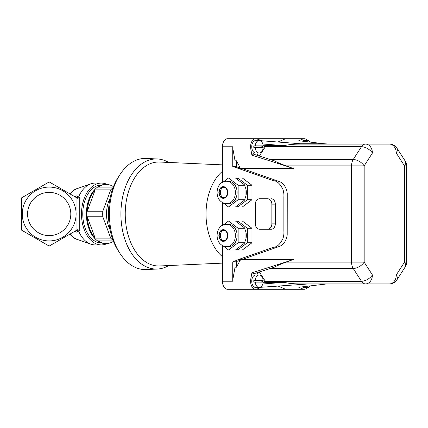 <?xml version="1.0" encoding="UTF-8"?>
<svg xmlns="http://www.w3.org/2000/svg" width="428" height="428" viewBox="0 0 428 428"><rect width="100%" height="100%" fill="white"/><g stroke="black" fill="none" stroke-linecap="round" stroke-linejoin="round"><path stroke-width="0.64" d="M21.4 214L21.4 197.955L49.188 181.916L76.97 197.955L76.97 230.045L49.188 246.084L21.4 230.045L21.4 214M22.267 214A26.916 26.916 0 0 0 62.643 237.31A26.916 26.916 0 0 0 62.643 190.69A26.916 26.916 0 0 0 22.267 214M74.809 196.57L76.082 195.746L79.747 197.859L79.747 230.141L78.575 230.976A30.923 19.875 90 0 0 90.822 244.169A30.923 19.875 90 0 0 95.187 244.923L101.366 244.923A30.923 19.875 90 0 0 107.268 243.527M107.268 184.473A30.923 19.875 90 0 0 101.366 183.077L95.187 183.077A30.923 19.875 90 0 0 90.822 183.831A30.923 19.875 90 0 0 78.575 197.024M78.575 230.976L76.082 232.254L74.809 231.43M21.4 204.707L21.4 197.955M101.366 183.077A30.923 19.875 90 0 0 81.491 214A30.923 19.875 90 0 0 101.366 244.923M79.747 197.859L77.457 198.239L76.97 197.955M76.97 230.045L77.457 229.761L79.747 230.141M77.457 198.239L73.247 195.81M78.484 197.18L76.5 197.688L74.285 196.404L75.542 196.366L76.082 195.746M73.247 232.19L77.457 229.761L76.5 230.312L78.484 230.82M74.285 231.596L75.542 231.634L76.082 232.254M21.4 230.045L21.4 223.293M101.361 242.874A28.949 18.607 -90 0 1 100.682 242.933M100.682 185.067A28.949 18.607 -90 0 1 101.361 185.126M27.569 214A21.619 21.619 0 0 0 59.995 232.725A21.619 21.619 0 0 0 59.995 195.275A21.619 21.619 0 0 0 27.569 214M101.586 185.051A28.949 18.607 90 0 0 101.366 185.051A28.949 18.607 90 0 0 82.759 214A28.949 18.607 90 0 0 101.366 242.949A28.949 18.607 90 0 0 101.586 242.949M110.724 189.882L102.806 211.229L87.248 211.229A29.58 19.014 -90 0 1 95.166 189.882L110.724 189.882A29.58 19.014 -90 0 1 113.062 187.678M87.248 216.771A29.58 19.014 -90 0 0 95.166 238.118L87.248 216.771L102.806 216.771A29.58 19.014 -90 0 1 102.72 214A29.58 19.014 -90 0 1 102.806 211.229M102.806 216.771L110.724 238.118A29.58 19.014 -90 0 0 113.062 240.322M109.991 229.552A25.097 16.13 -90 0 1 109.991 198.448M100.842 242.681L99.997 242.681A28.681 18.436 -90 0 1 98.349 242.569M98.349 185.431A28.681 18.436 -90 0 1 99.997 185.319L100.842 185.319M89.532 230.087L89.329 229.601A28.681 18.436 -90 0 1 86.365 214A28.681 18.436 -90 0 1 89.329 198.399L89.532 197.913A29.58 19.014 90 0 0 86.477 214A29.58 19.014 90 0 0 89.532 230.087A29.58 19.014 90 0 0 105.486 243.58L106.176 243.58A29.58 19.014 -90 0 1 98.253 240.889L113.281 240.889M113.281 187.111L98.253 187.111A29.58 19.014 -90 0 1 106.176 184.42L105.486 184.42A29.58 19.014 90 0 0 89.532 197.913M106.176 184.42A29.58 19.014 -90 0 1 113.452 186.672M113.452 241.328A29.58 19.014 -90 0 1 106.176 243.58M95.166 238.118L110.724 238.118M87.248 211.229L95.166 189.882M168.734 162.447A55.062 35.396 90 0 0 157.333 158.959A55.062 35.396 90 0 0 120.905 214A55.062 35.396 90 0 0 157.333 269.041A55.062 35.396 90 0 0 168.734 265.553M222.437 164.871L159.623 162.035A51.986 33.416 90 0 0 125.238 214A51.986 33.416 90 0 0 159.623 265.965L222.437 263.129M157.333 158.959L146.199 158.451A55.57 35.722 90 0 0 120.001 174.538L118.353 177.085A51.986 33.416 90 0 0 118.353 250.915L120.001 253.462A55.57 35.722 90 0 0 146.199 269.549L157.333 269.041M120.001 174.538A55.57 35.722 90 0 0 120.001 253.462M239.958 167.765L239.306 166.091L286.246 166.091L293.303 168.488L242.034 168.488L235.042 166.444L232.741 166.444L273.529 180.712C277.044 180.894 280.19 183.821 282.967 189.492C283.769 192.065 284.069 194.547 283.866 196.944L283.866 231.056C284.069 233.453 283.769 235.935 282.967 238.508C280.196 244.174 277.05 247.1 273.529 247.288L238.578 259.512L232.741 261.968L235.042 261.968L239.873 260.411L242.034 259.512L238.578 259.512M307.432 287.498A8.068 5.184 -90 0 1 304.169 289.291A8.068 5.184 -90 0 1 302.783 288.996L284.936 288.996A8.068 5.184 90 0 0 286.321 289.291L227.626 289.291A8.068 5.184 -90 0 1 222.437 281.223L222.437 245.576M261.08 286.781L261.171 287.268L257.164 288.996A8.068 5.184 -90 0 1 255.778 289.291A8.068 5.184 -90 0 1 250.781 279.067L251.889 272.834L253.89 273.695L274.332 267.195C277.098 265.665 281.003 263.985 286.048 262.145L293.303 259.512L286.246 261.909L239.306 261.909L239.873 260.411M222.437 225.449L222.437 202.551M222.437 182.424L222.437 146.777A8.068 5.184 -90 0 1 227.626 138.709L286.321 138.709A8.068 5.184 -90 0 0 284.936 139.004L277.938 142.021M223.084 182.098L228.525 178L235.437 178L245.051 185.244L245.051 199.732L235.437 206.981L228.525 206.981L223.084 202.877M228.525 178L238.134 185.244L245.051 185.244M238.134 185.244L238.134 199.732L245.051 199.732M238.134 199.732L228.525 206.981M219.799 200.4L218.911 199.732L218.911 199.234M228.525 181.285A11.203 8.581 90 0 1 237.107 192.488A11.203 8.581 90 0 1 228.525 203.691L226.797 203.691A11.203 8.581 90 0 0 235.379 192.488A11.203 8.581 90 0 0 226.797 181.285L228.525 181.285M218.911 185.747L218.911 185.244L219.799 184.575M396.949 279.794A8.961 8.961 0 0 1 389.405 283.914L365.539 283.914L389.405 283.914A8.961 6.864 -90 0 0 396.275 274.947A8.961 4.852 32.7 0 1 396.949 279.794L405.177 266.992A8.961 4.852 -147.3 0 0 404.503 262.145L406.6 262.145L406.6 165.855L404.503 165.855A8.961 4.852 -32.7 0 0 405.177 161.008L396.949 148.206A8.961 4.852 147.3 0 1 396.275 153.053A8.961 6.864 -90 0 0 389.405 144.086L365.539 144.086A8.961 6.864 90 0 1 372.403 153.053A8.961 4.852 -147.3 0 0 361.462 146.713L265.339 146.713L259.341 156.038M266.168 145.643A8.961 5.762 90 0 0 265.339 146.713A1.792 0.968 32.7 0 1 263.15 145.445A10.754 6.912 -90 0 1 263.418 145.049L266.168 145.643L284.08 145.643C288.483 144.621 293.806 144.102 300.039 144.086L365.539 144.086A8.961 5.762 -90 0 0 361.462 146.713L353.234 159.516A8.961 4.852 32.7 0 1 364.175 165.855L286.048 165.855C281.003 164.015 277.098 162.335 274.332 160.805L254.43 154.476L252.429 155.337A0.899 0.663 66.7 0 1 251.771 154.508L250.781 148.933A8.068 5.184 -90 0 1 255.778 138.709A8.068 5.184 -90 0 1 257.164 139.004L261.786 140.78L300.595 143.76L324.162 143.76L298.776 140.732L302.783 139.004A8.068 5.184 -90 0 1 304.169 138.709A8.068 5.184 -90 0 1 307.432 140.502M259.341 271.962L265.339 281.287A8.961 5.762 90 0 0 266.168 282.357L284.08 282.357L262.829 283.989M266.168 282.357L263.418 282.951A10.754 6.912 -90 0 1 263.15 282.555A1.792 0.968 -32.7 0 1 265.339 281.287L361.462 281.287A8.961 4.852 -32.7 0 0 372.403 274.947A8.961 6.864 90 0 1 365.539 283.914L300.039 283.914C293.806 283.898 288.483 283.379 284.08 282.357M251.771 154.508L253.772 153.641A0.899 0.663 -113.3 0 0 254.43 154.476M286.246 166.091L252.429 155.337M293.303 168.488L286.048 165.855M263.418 145.049L263.054 144.894M262.829 144.011L284.08 145.643M324.162 143.76L329.469 144.086L300.595 143.76M239.306 166.091L236.417 160.805L235.042 160.805L232.928 148.933A8.068 5.184 -90 0 1 232.741 146.777L222.437 146.777M236.417 166.925L236.417 160.805M235.042 166.444L235.042 160.805M305.399 141.524A6.276 4.034 -90 0 1 307.604 140.502A6.276 4.034 -90 0 1 310.3 142.107M239.306 261.909L236.417 267.195L236.417 261.39M236.417 267.195L235.042 267.195L235.042 261.968M302.783 288.996L298.776 287.268L326.896 283.914L300.039 283.914L308.984 283.914L261.171 287.268M310.3 285.893A6.276 4.034 -90 0 1 307.604 287.498L304.169 287.498A6.276 4.034 -90 0 1 302.371 286.84M284.936 288.996L277.938 285.979M238.578 168.488L242.034 168.488L280.233 181.889C284.053 183.901 286.396 187.705 287.252 193.301L287.204 235.111C286.171 240.723 283.769 244.42 279.992 246.212L242.034 259.512L293.303 259.512M263.054 283.106L263.418 282.951M251.889 272.834L286.246 261.909M259.208 287.498A6.276 4.034 -90 0 1 255.216 282.122L263.199 282.122A6.276 4.034 -90 0 1 259.208 287.498L255.778 287.498A6.276 4.034 -90 0 1 251.744 281.223A6.276 4.034 -90 0 1 255.778 274.947L259.208 274.947A6.276 4.034 -90 0 1 263.199 280.329L255.216 280.329A6.276 4.034 -90 0 1 259.208 274.947M250.781 279.067L232.928 279.067A8.068 5.184 90 0 0 232.741 281.223L232.741 261.968M232.928 279.067L235.042 267.195M232.741 166.444L232.741 146.777M236.588 178.867L237.743 178L242.35 178L251.964 185.244L251.964 199.732L242.35 206.981L237.743 206.981L236.588 206.109M267.73 198.763L259.491 198.763A5.377 4.12 -90 0 0 255.372 204.14L255.372 223.86A5.377 4.12 -90 0 0 259.491 229.237L267.73 229.237A5.377 4.12 -90 0 0 271.85 223.86L271.85 204.14A5.377 4.12 -90 0 0 267.73 198.763L262.947 198.763M271.186 198.763A5.377 4.12 90 0 1 275.311 204.14L275.311 223.86A5.377 4.12 90 0 1 271.186 229.237L267.73 229.237M236.588 221.891L237.743 221.019L242.35 221.019L251.964 228.268L251.964 242.756L242.35 250L237.743 250L236.588 249.133M259.208 153.053L255.778 153.053A6.276 4.034 -90 0 1 251.744 146.777A6.276 4.034 -90 0 1 255.778 140.502L259.208 140.502A6.276 4.034 -90 0 1 263.199 145.878L253.841 145.878A6.276 4.034 -90 0 0 253.841 147.671L263.199 147.671A6.276 4.034 -90 0 1 259.208 153.053A6.276 4.034 -90 0 1 255.216 147.671M286.048 262.145L364.175 262.145A8.961 4.852 147.3 0 1 353.234 268.484L270.277 268.484M302.371 141.16A6.276 4.034 -90 0 1 304.169 140.502L307.604 140.502M261.829 145.878A6.276 4.034 -90 0 1 261.829 147.671M255.216 145.878A6.276 4.034 -90 0 1 259.208 140.502M307.604 287.498A6.276 4.034 -90 0 1 305.399 286.476M255.216 282.122L253.841 282.122A6.276 4.034 90 0 1 253.841 280.329L255.216 280.329M261.829 282.122A6.276 4.034 90 0 0 261.829 280.329M237.743 221.019L247.352 228.268L251.964 228.268M247.352 228.268L247.352 242.756L251.964 242.756M247.352 242.756L237.743 250M240.723 225.005A11.203 8.581 90 0 1 243.222 226.888M245.051 229.638A11.203 8.581 90 0 1 245.051 241.387M243.222 244.131A11.203 8.581 90 0 1 240.723 246.02M237.743 178L247.352 185.244L251.964 185.244M247.352 185.244L247.352 199.732L251.964 199.732M223.341 230.136A5.377 4.12 90 0 1 227.461 235.512A5.377 4.12 90 0 1 223.341 240.889A5.377 4.12 90 0 1 219.216 235.512A5.377 4.12 90 0 1 223.341 230.136M223.914 230.184A5.377 4.12 -90 0 0 220.372 235.512A5.377 4.12 -90 0 0 223.914 240.836M223.084 225.123L228.525 221.019L238.134 228.268L238.134 242.756L228.525 250L223.084 245.902M219.799 243.425L218.911 242.756L218.911 242.253M218.911 228.766L218.911 228.268L219.799 227.6M228.525 224.309A11.203 8.581 90 0 1 237.107 235.512A11.203 8.581 90 0 1 228.525 246.715L226.797 246.715A11.203 8.581 90 0 0 235.379 235.512A11.203 8.581 90 0 0 226.797 224.309L228.525 224.309M238.134 242.756L245.051 242.756L235.437 250L228.525 250M228.525 221.019L235.437 221.019L245.051 228.268L245.051 242.756M238.134 228.268L245.051 228.268M247.352 199.732L237.743 206.981M240.723 181.98A11.203 8.581 90 0 1 243.222 183.869M245.051 186.613A11.203 8.581 90 0 1 245.051 198.362M243.222 201.112A11.203 8.581 90 0 1 240.723 202.995M223.341 197.864A5.377 4.12 90 0 1 219.216 192.488A5.377 4.12 90 0 1 223.341 187.111A5.377 4.12 90 0 1 227.461 192.488A5.377 4.12 90 0 1 223.341 197.864M223.914 187.164A5.377 4.12 -90 0 0 220.372 192.488A5.377 4.12 -90 0 0 223.914 197.816M69.919 193.889A25.99 16.708 -90 0 1 78.206 188.256M78.206 239.744A25.99 16.708 -90 0 1 69.919 234.111M70.219 233.939A26.081 16.767 90 0 0 77.34 239.445L90.822 244.169M90.822 183.831L77.34 188.555A26.081 16.767 90 0 0 70.219 194.061M222.437 171.312A48.444 31.137 90 0 0 206.023 214A48.444 31.137 90 0 0 222.437 256.688M237.872 167.268L239.782 167.268M223.341 198.314A5.826 4.462 90 0 1 219.473 189.577A5.826 4.462 90 0 1 227.204 189.577A5.826 4.462 90 0 1 223.341 198.314M396.275 274.947L404.503 262.145L404.503 165.855L396.275 153.053L372.403 153.053L364.175 165.855L364.175 262.145L372.403 274.947L396.275 274.947M270.277 159.516L353.234 159.516A8.961 5.762 90 0 0 351.549 165.855L351.549 262.145A8.961 5.762 -90 0 0 353.234 268.484L361.462 281.287A8.961 5.762 90 0 0 365.539 283.914M302.783 139.004L284.936 139.004M261.786 140.78L261.615 141.743M239.782 260.732L238.733 260.732M262.872 282.122L261.845 280.522M258.261 274.947L256.848 272.754M222.437 281.223L232.741 281.223M256.848 155.246L258.261 153.053M261.845 147.478L262.872 145.878M250.781 148.933L232.928 148.933M260.673 140.93L260.743 140.55M271.85 223.86L275.311 223.86M271.85 204.14L275.311 204.14M223.341 229.686A5.826 4.462 90 0 1 227.204 238.423A5.826 4.462 90 0 1 219.473 238.423A5.826 4.462 90 0 1 223.341 229.686M78.913 188.01L59.738 188.01M78.913 239.99L59.738 239.99M226.797 181.285C214.984 180.541 212.807 202.695 226.797 203.691M406.6 165.855A8.961 8.961 0 0 0 405.177 161.008M396.949 148.206A8.961 8.961 0 0 0 389.405 144.086M304.169 138.709L286.321 138.709M304.169 289.291L286.321 289.291M255.778 289.291L237.925 289.291M255.778 138.709L237.925 138.709M405.177 266.992A8.961 8.961 0 0 0 406.6 262.145M226.797 224.309C214.984 223.56 212.807 245.72 226.797 246.715"/></g></svg>
